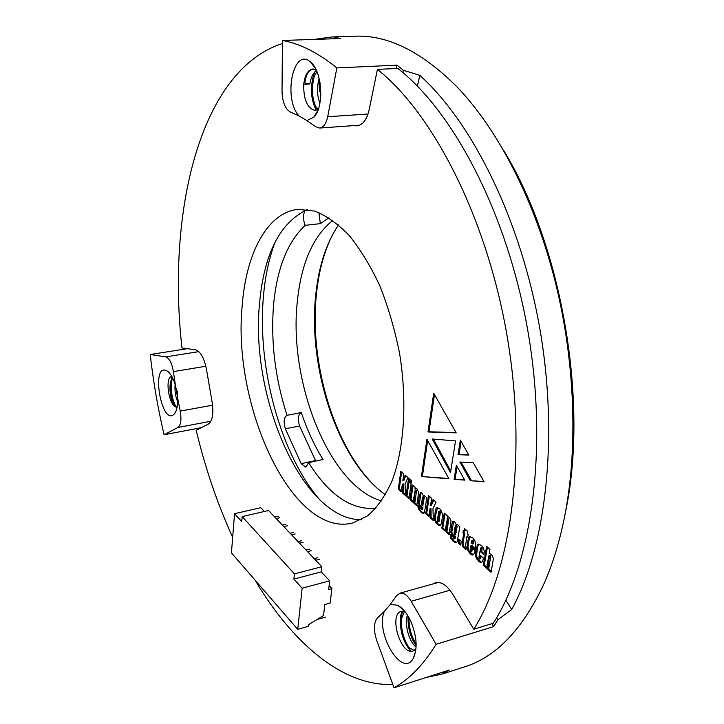 <?xml version="1.0" encoding="UTF-8"?>
<svg xmlns="http://www.w3.org/2000/svg" width="724" height="724" viewBox="0 0 724 724"><rect width="100%" height="100%" fill="white"/><g stroke="black" fill="none" stroke-linecap="round" stroke-linejoin="round"><path stroke-width="1.09" d="M376.933 487.931C334.714 449.17 308.967 363.33 316.451 293.926C318.795 270.966 324.243 251.056 332.814 234.196M385.449 494.764C338.452 461.849 307.628 368.959 315.764 294.894C318.678 266.441 326.271 243.101 338.524 224.893M381.593 500.954C329.465 486.302 288.442 382.507 297.283 301.926C301.103 263.599 312.949 236.413 332.814 220.368M375.81 508.339C351.249 510.221 328.859 494.972 308.623 462.582L323.031 459.496C314.397 445.622 307.157 429.984 301.329 412.571C298.143 414.454 297.564 418.924 299.573 426.002L315.745 461.052M299.573 426.002L285.356 428.807C283.337 421.685 283.908 417.196 287.039 415.314L301.329 412.571M287.039 415.314C275.192 378.661 270.695 342.018 273.527 305.365C276.849 268.74 287.392 242.069 305.175 225.345L320.325 223.644L328.94 217.752M263.364 297.093C265.065 276.722 268.957 258.405 275.039 242.16C268.957 258.405 265.065 276.722 263.364 297.093C257.192 367.792 280.496 454.192 319.863 499.94C280.496 454.192 257.192 367.792 263.364 297.093M285.356 428.807L301.166 463.65L305.827 467.17L308.623 462.582M305.066 210.467C302.976 214.793 303.012 219.752 305.175 225.345M318.931 212.575L320.325 223.644M466.265 547.199L465.65 548.376L466.265 547.199M489.949 549.38L486.609 546.457L483.288 565.335L486.582 568.295L488.546 557.263L488.926 555.751L489.478 555.779L487.641 569.245L491.062 572.313L493.433 558.485L491.515 554.312L489.189 553.67L489.949 549.38M483.958 554.747L484.256 551.172L483.379 548.095L481.252 545.29L478.184 544.186L477.324 544.891L475.786 551.932L475.55 555.815L476.446 558.729L480.401 562.593L481.903 562.105L482.79 560.747L483.37 558.068L480.365 555.399L479.668 558.729L479.107 558.837L478.826 557.978L480.582 548.032L481.198 548.783L480.845 551.996L483.958 554.747M475.125 549.525L475.713 543.634L474.754 540.502L472.663 537.742L469.74 536.647L468.944 537.208L468.021 540.176L466.998 547.416L467.378 549.57L470.129 553.833L472.79 555.082L474.202 553.697L474.971 550.439L471.831 547.643L471.107 551.245L470.491 551.145L470.881 545.751L475.125 549.525M455.523 440.898L450.509 472.645L432.192 438.997L455.523 440.898M407.938 477.532L405.178 475.107L402.806 480.854L403.793 473.894L400.797 471.27L398.3 489.162L401.268 491.822L402.345 484.148L402.472 492.899L405.549 495.659L405.069 484.139L407.938 477.532M411.558 480.691L408.598 478.102L408.264 480.401L411.223 482.999L411.558 480.691M411.096 483.885L408.137 481.288L406.028 496.085L408.96 498.718L411.096 483.885M448.943 478.79L421.422 476.519L426.934 439.178L448.943 478.79M460.364 440.102L468.853 455.152L458.048 454.609L460.364 440.102M415.142 487.451L412.164 484.836L410.019 499.669L412.979 502.32L415.205 490.239L413.875 503.126L416.771 505.714L418.644 492.42L417.006 488.791L415.875 488.238L414.942 488.854L415.142 487.451M426.798 497.705L424.002 495.243L423.667 496.266L422.02 493.198L420.608 492.573L419.35 495.343L418.445 503.325L420.182 506.9L422.029 507.243L421.395 509.741L420.753 508.139L417.839 505.533L418.318 509.253L422.454 513.244L423.893 513.253L424.517 512.212L426.798 497.705M447.396 515.832L444.228 513.044L441.839 528.185L444.979 531L447.441 518.683L447.622 521.37L445.939 531.869L449.016 534.62L451.025 520.963L449.387 517.262L448.165 516.655L447.17 517.253L447.396 515.832M459.812 526.746L456.835 524.131L456.473 525.162L454.726 521.959L453.188 521.28L451.83 524.058L450.826 532.221L452.663 535.95L454.636 536.375L453.957 538.918L453.269 537.244L450.156 534.457L450.654 538.303L455.052 542.538L456.5 542.52L457.269 541.552L459.812 526.746M484.112 481.858L470.365 480.682L459.84 461.993L473.324 462.871L484.112 481.858M242.133 306.288C245.87 253.916 267.02 212.53 298.08 209.363L314.741 211.1C326.325 215.625 337.855 223.797 349.33 235.626C360.507 249.454 370.697 266.242 379.892 285.98C388.245 307.057 394.806 329.492 399.558 353.294C407.377 401.268 404.273 448.473 391.992 481.017C385.186 496.021 377.086 507.605 367.711 515.778L352.615 523.027C292.614 538.023 232.323 406.381 242.133 306.288M232.666 537.335C217.408 503.823 205.245 468.129 196.177 430.246L208.24 424.164C212.675 420.789 213.888 413.006 211.906 400.815L206.693 370.607C204.476 358.452 200.711 351.502 195.399 349.764L181.977 347.954C166.728 213.408 199.353 70.273 282.432 43.521M392.797 684.479C342.144 686.37 291.962 642.315 255.002 580.078M354.081 125.587L356.941 125.904C362.769 125.089 366.86 119.614 369.213 109.496L377.403 69.395C433.033 113.505 486.709 217.426 507.062 335.809C527.434 454.183 511.506 569.589 473.786 629.219L452.654 594.114C447.016 585.291 441.296 581.472 435.504 582.666L432.889 583.969M318.976 79.007L319.465 91.55M467.794 531.497L464.5 528.611L464.102 530.973L463.378 530.33L462.962 532.828L463.686 533.47L462.012 544.158L462.989 546.991L465.876 549.733L466.301 547.235L465.414 546.312L466.971 536.366L467.804 537.099L468.22 534.593L467.396 533.869L467.794 531.497M461.251 541.244L458.808 539.054L458.183 542.837L460.627 545.027L461.251 541.244M442.337 517.443L442.617 515.017L441.305 510.746L439.549 508.619L436.943 507.714L436.029 508.456L435.251 511.596L434.382 518.438L435.604 522.601L438.988 525.479L440.301 525.334L441.188 524.076L442.337 517.443M436.029 502.139L433.097 499.569L430.554 505.379L431.631 498.284L428.481 495.524L425.73 513.741L428.852 516.547L430.038 508.728L430.128 517.696L433.368 520.601L432.943 508.818L436.029 502.139M464.763 480.13L454.102 479.306L456.355 465.233L464.763 480.13M427.993 431.966L433.712 393.223L456.192 432.862L427.993 431.966L428.988 431.757L434.481 394.589M361.43 519.714C302.831 520.33 250.07 397.711 259.5 303.808C264.007 253.753 279.998 222.322 307.501 209.517M377.403 69.395L397.793 68.427C454.02 112.093 507.922 214.928 528.067 332.144C548.231 449.351 531.715 563.815 493.288 623.246L473.786 629.219M483.913 481.514L470.365 480.682M471.378 480.437L461.025 462.075M467.966 536.104L466.971 536.366M464.229 530.936L463.957 532.565L464.681 533.208L463.007 543.896L463.984 546.729L466.048 548.729M463.984 546.729L462.989 546.991M463.279 545.335L462.283 545.597M463.007 543.896L462.012 544.158M463.387 540.955L462.401 541.217M464.681 533.208L463.686 533.47M463.957 532.565L462.962 532.828M465.333 529.335L465.098 530.71L464.102 530.973M459.631 539.796L459.17 542.575L460.79 544.023M459.17 542.575L458.183 542.837M457.523 524.737L456.473 525.162M453.704 521.316L451.812 531.968L452.31 533.905L454.826 536.321M454.636 536.375L455.622 536.113L454.744 538.593M451.07 535.28L451.64 538.05L453.93 540.846L456.663 542.439M455.55 525.877L456.437 525.615L457.106 526.393L455.514 534.176M456.039 542.285L455.052 542.538M453.93 540.846L452.943 541.109M451.64 538.05L450.654 538.303M455.134 538.493L454.138 538.756M454.672 536.303L453.686 536.556M453.649 535.697L452.663 535.95M452.31 533.905L451.324 534.167M451.812 531.968L450.826 532.221M451.921 529.398L450.925 529.651M452.826 523.805L451.83 524.058M453.441 521.262L452.88 521.407M457.106 526.393L456.12 526.647L454.681 534.448L454.029 533.76L455.007 527.153L455.441 525.868L456.12 526.647M455.849 534.086L454.862 534.348M448.5 516.728L447.17 517.253M447.405 518.656L448.183 518.33L448.826 519.09L446.925 531.615L449.179 533.624M446.925 531.615L445.939 531.869M448.608 521.117L447.622 521.37M448.826 519.09L447.839 519.343M448.428 518.429L447.441 518.683M445.061 513.769L442.817 527.932L445.142 530.013M442.817 527.932L441.839 528.185M437.531 507.66L435.64 515.207L435.622 520.33L438.273 524.149L440.328 525.307M439.07 511.325L439.948 511.072L440.59 511.832L438.708 521.597M439.975 525.235L438.988 525.479M438.273 524.149L437.296 524.393M436.59 522.357L435.604 522.601M435.622 520.33L434.644 520.574M435.359 518.194L434.382 518.438M436.237 511.352L435.251 511.596M437.015 508.221L436.029 508.456M440.59 511.832L439.613 512.076L437.939 521.923L437.314 521.054L438.518 512.728L438.825 511.388L439.613 512.076M440.445 513.325L439.468 513.569M439.359 520.275L438.382 520.529M439.079 521.506L438.101 521.751M430.038 508.728L431.015 508.492L431.106 517.452L433.332 519.434M431.106 517.452L430.128 517.696M429.314 496.257L426.698 513.506L428.997 515.56M426.698 513.506L425.73 513.741M433.73 500.121L431.531 505.144L430.554 505.379M424.698 495.859L423.667 496.266M421.142 492.637L419.413 503.089L419.893 504.963L422.128 507.216M422.029 507.243L422.997 507.008L422.173 509.434M418.753 506.348L419.296 509.017L421.44 511.669L424.02 513.144M422.753 497.008L423.658 496.791L424.327 497.488L422.834 505.117M423.422 512.999L422.454 513.244M421.44 511.669L420.472 511.913M419.296 509.017L418.318 509.253M422.554 509.343L421.576 509.578M422.11 507.216L421.133 507.452M421.151 506.664L420.182 506.9M419.893 504.963L418.924 505.198M419.413 503.089L418.445 503.325M419.504 500.592L418.535 500.827M420.318 495.116L419.35 495.343M420.897 492.573L420.291 492.709M424.327 497.488L423.35 497.723L422.047 505.406L421.449 504.719L422.327 498.257L422.59 497.053L423.35 497.723M423.196 505.026L422.228 505.261M424.029 496.926L423.051 497.162M416.246 488.32L414.942 488.854M415.793 490.094L416.544 490.628L414.843 502.89L416.915 504.746M414.843 502.89L413.875 503.126M416.354 492.61L415.386 492.845M416.544 490.628L415.576 490.863M416.182 490.012L415.205 490.239M412.997 485.56L410.988 499.442L413.114 501.343M410.988 499.442L410.019 499.669M468.69 454.862L458.048 454.609M459.052 454.382L461.125 441.45M464.582 479.795L454.102 479.306M455.106 479.071L457.106 466.564M448.762 478.464L421.422 476.519M422.4 476.292L427.685 440.536M456.048 432.608L428.988 431.757M408.969 482.021L406.988 495.859L409.096 497.741M406.988 495.859L406.028 496.085M409.431 478.836L409.232 480.184L411.359 482.048M409.232 480.184L408.264 480.401M402.345 484.148L403.313 483.922L403.431 492.673L405.503 494.528M403.431 492.673L402.472 492.899M401.63 471.994L399.259 488.935L401.404 490.854M399.259 488.935L398.3 489.162M405.82 475.668L403.775 480.636L402.806 480.854M450.762 471.043L433.35 439.088M470.881 545.751L471.876 545.48L475.297 548.521M470.31 536.602L469.016 539.914L467.994 547.145L469.36 551.534L473.288 554.819M472.654 548.385L471.786 551.054M472.129 540.493L473.007 540.204L473.614 540.946L473.224 543.778L472.22 544.041L471.306 543.226L471.876 540.557L472.609 541.208L472.22 544.041M472.102 550.973L471.107 551.245M472.464 549.48L471.469 549.751M472.953 554.756L471.958 555.027M471.125 553.561L470.129 553.833M469.36 551.534L468.365 551.806M468.374 549.299L467.378 549.57M467.994 547.145L466.998 547.416M469.016 539.914L468.021 540.176M469.939 536.946L468.944 537.208M473.424 542.602L472.428 542.864M473.288 540.339L472.292 540.611M473.614 540.946L472.609 541.208M480.7 548.05L481.867 547.905L481.849 551.724L484.112 553.724M481.849 551.724L480.845 551.996M482.193 548.511L481.198 548.783M481.867 547.905L480.863 548.177M481.189 556.132L480.673 558.457L479.668 558.729M480.673 558.457L480.157 558.593M478.79 544.122L477.541 547.299L476.546 555.543L477.442 558.457L481.406 562.322L480.401 562.593M479.469 561.037L478.464 561.308M477.442 558.457L476.446 558.729M476.546 555.543L475.55 555.815M476.79 551.661L475.786 551.932M478.329 544.62L477.324 544.891M489.732 553.516L489.189 553.67M489.252 555.661L490.492 555.507L490.8 556.24L488.646 568.955L491.252 571.29M488.646 568.955L487.641 569.245M490.8 556.24L489.795 556.512M490.492 555.507L489.478 555.779M487.442 547.19L484.284 565.055L486.763 567.281M484.284 565.055L483.288 565.335M321.836 566.738L294.424 573.851L242.16 516.601L268.568 510.52L321.836 566.738L321.248 571.897L329.682 580.847L302.152 588.187L297.727 629.346L308.514 626.287L308.705 624.604L323.528 615.536L324.823 604.549L330.144 603.083L331.873 588.594L328.669 589.454L329.682 580.847M297.727 629.346L231.436 552.883L234.54 513.669L260.758 507.687L264.341 511.488M317.003 619.536L325.8 617.056M331.873 588.594L329.112 585.644M294.424 573.851L293.881 579.064L302.152 588.187M234.54 513.669L241.753 521.615L242.16 516.601M321.248 571.897L293.881 579.064M317.809 557.724L314.18 558.647M319.356 559.344L315.718 560.276M309.628 549.136L306.017 550.041M311.157 550.729L307.537 551.643M301.6 540.701L298.007 541.579M303.094 542.267L299.492 543.154M293.7 532.411L290.134 533.271M295.175 533.95L291.6 534.819M285.953 524.266L282.396 525.117M287.392 525.787L283.835 526.629M278.324 516.266L274.794 517.09M279.745 517.76L276.206 518.583M171.787 376.353C164.067 377.376 169.507 408.689 177.118 407.042L174.955 406.046C170.882 402.454 168.276 387.349 171.244 380.073L172.502 377.684M177.624 401.53C175.443 396.499 174.602 390.716 175.108 384.209M177.615 396.336L176.584 388.299M404.879 611.499L401.349 611.337C388.426 614.088 400.634 655.654 413.096 650.976L415.983 648.894M416.11 647.048C409.214 642.179 404.245 624.884 407.431 615.065M414.282 650.433L408.798 647.537C402.806 640.432 400.164 631.319 400.879 620.187L404.553 611.391M416.164 644.686C410.499 637.699 407.983 628.903 408.608 618.287L408.743 617.273M316.207 70.002L312.768 68.997C307.872 69.848 304.867 74.952 303.736 84.301L305.41 77.794C307.519 72.626 310.234 69.703 313.555 69.024M318.089 109.188L314.877 105.559C310.849 97.432 310.37 88.147 313.438 77.712L316.931 71.631M320.533 98.88L320.053 82.862M303.989 82.789L309.845 83.984L303.736 84.301C303.465 99.297 307.103 107.966 314.659 110.329L318.388 108.962M309.845 83.984C310.849 77.749 313.021 73.196 316.361 70.328M319.908 103.134C316.949 95.441 316.696 87.215 319.148 78.445M417.404 86.111L419.802 75.323C472.645 122.799 521.244 220.684 540.077 330.117C558.856 439.558 545.67 547.634 511.687 609.527L505.859 600.223M443.613 671.863L443.948 672.75L447.713 672.116L442.735 673.89L426.092 677.492M314.08 39.422L331.999 36.942L338.37 36.96L334.624 37.711L334.606 38.734M503.632 150.375C562.286 246.115 589.101 404.454 565.227 513.162M175.425 385.277L173.389 371.611C171.905 363.086 169.371 358.172 165.796 356.887L150.212 354.516C153.28 381.521 157.895 408.273 164.067 434.753L177.986 427.45C180.928 425.079 181.67 419.621 180.204 411.087L177.543 397.53C177.914 405.286 176.864 410.743 174.403 413.884C161.696 427.784 150.275 362.027 166.927 370.833C170.33 372.978 173.163 377.792 175.425 385.277L177.543 397.53M306.867 120.528L315.61 126.664L319.673 128.048C323.547 127.478 326.216 123.713 327.71 116.727L336.841 67.92C318.135 52.771 300.007 43.621 282.46 40.472L282.016 91.034C282.378 101.984 285.193 108.989 290.442 112.048L299.048 115.994C282.74 98.591 293.301 46.182 310.578 62.11C322.397 71.052 324.352 107.396 313.7 117.306L306.867 120.528L299.048 115.994M384.399 611.282L377.602 617.798C373.674 622.387 373.367 629.898 376.688 640.324L394.01 687.8C409.503 679.139 423.54 664.641 436.11 644.306L411.187 601.282C407.413 595.155 403.612 592.476 399.757 593.246L396.453 595.861L390.263 604.468L397.666 605.228C402.526 607.843 406.834 613.056 410.58 620.848C416.861 635.88 417.784 648.333 413.35 658.207C402.444 679.04 374.815 633.038 384.399 611.282L390.263 604.468M442.735 673.89L464.383 666.913C495.886 657.202 522.312 629.717 543.661 584.458C552.276 565.2 559.136 543.226 564.222 518.529C578.241 449.622 575.336 361.774 554.982 280.668C534.448 199.616 497.768 129.415 457.179 87.07C421.802 51.666 387.657 34.707 354.724 36.2L331.999 36.942M282.46 40.472L340.552 38.535L334.624 37.711M336.841 67.92L397.014 65.151L396.299 68.49M402.861 72.563L403.349 70.273L397.014 65.151M403.349 70.273L419.802 75.323M511.687 609.527L497.877 619.762L496.646 617.762M436.11 644.306L493.65 626.586L497.877 619.762M394.01 687.8L449.305 670.035L443.948 672.75M164.067 434.753L201.254 427.685M150.212 354.516L187.371 348.678M491.868 623.681L493.65 626.586M304.777 82.753L306.487 75.377M317.212 109.722C311.944 99.858 311.048 88.355 314.524 75.224M320.795 95.387L320.497 86.174M316.388 110.066L315.736 108.998C310.696 98.6 310.08 86.998 313.899 74.201L315.012 71.585M320.47 99.46L319.908 82.038M410.879 651.166L410.499 650.767C402.933 641.636 399.612 630.251 400.544 616.613L401.829 611.219M416.155 645.826C410.336 637.41 407.648 627.509 408.092 616.151M409.784 648.469C402.58 639.636 398.942 620.948 402.734 611.137M416.155 644.134C411.322 636.523 408.924 627.699 408.951 617.635M174.819 406.345C170.258 396.779 169.289 386.869 171.941 376.625L171.244 380.073M177.534 393.014L177.29 391.213M176.032 406.834C171.389 397.919 170.185 388.145 172.412 377.512M315.474 460.6L301.166 463.65M318.904 82.798L319.809 82.753M465.604 548.33L464.609 548.593M455.432 537.289L454.446 537.543M456.989 527.778L456.002 528.031M456.22 532.475L455.233 532.728M456.799 525.805L455.803 526.058M435.64 515.207L434.653 515.452M440.292 511.262L439.305 511.506M422.825 508.158L421.857 508.393M424.219 498.836L423.25 499.071M423.531 503.442L422.563 503.678M468.256 544.376L467.261 544.638M482.148 549.987L481.143 550.267M481.044 556.964L480.039 557.236M477.541 547.299L476.546 547.57M490.591 558.059L489.578 558.34M180.204 411.087L212.594 405.196M205.869 366.244L173.389 371.611M327.71 116.727L368 114.039M210.874 421.259L177.986 427.45M165.796 356.887L198.847 351.629M449.984 590.214L411.187 601.282M454.944 538.656L453.957 538.918M455.668 534.194L454.681 534.448M456.437 525.615L455.441 525.868M448.183 518.33L447.188 518.583M438.916 521.678L437.939 521.923M439.948 511.072L438.961 511.316M422.373 509.506L421.395 509.741M423.024 505.171L422.047 505.406M423.658 496.791L422.689 497.026M415.956 489.922L414.979 490.148M471.921 551.064L470.926 551.326M473.007 540.204L472.012 540.466M481.578 547.76L480.582 548.032M480.446 558.693L479.442 558.973M490.121 555.389L489.107 555.661M319.673 128.048L359.728 125.18M315.356 68.309L310.578 62.11M317.727 110.709L313.7 117.306M399.757 593.246L438.427 582.413M169.362 372.887L166.927 370.833M176.004 411.123L174.403 413.884M403.657 610.061L397.666 605.228M415.739 650.786L413.35 658.207M305.7 75.721L305.41 77.794M315.736 108.998L314.877 105.559M313.899 74.201L313.438 77.712M410.499 650.767L408.798 647.537M400.544 616.613L400.879 620.187M408.436 616.73L408.608 618.287M175.326 406.653L174.955 406.046"/></g></svg>
